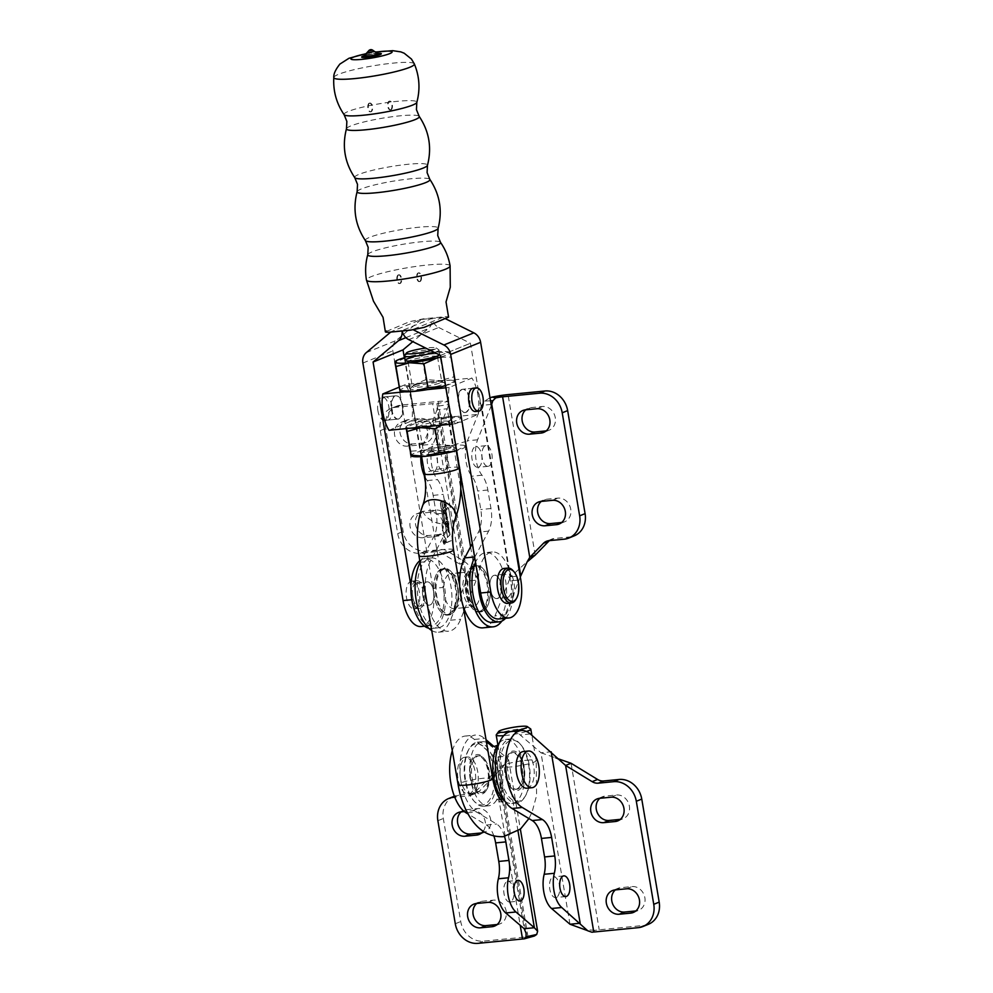 <?xml version="1.0" encoding="UTF-8"?>
<svg xmlns="http://www.w3.org/2000/svg" width="993" height="993" viewBox="0 0 993 993"><rect width="100%" height="100%" fill="white"/><g stroke="black" fill="none" stroke-linecap="round" stroke-linejoin="round"><path stroke-width="0.74" stroke-dasharray="4.96 3.72" d="M447.384 317.946C449.742 316.829 448.364 316.469 443.238 316.879L423.403 318.827L409.724 321.633L385.396 331.861M442.679 317.363L412.74 329.515L391.292 331.612L421.243 319.461L442.679 317.363L445.447 318.728M408.744 339.631L438.683 327.479A11.73 10.141 -112.1 0 1 431.967 318.405L402.028 330.557L431.955 318.405A11.73 10.141 67.9 0 1 428.479 328.472L412.79 341.654M368.614 50.866L372.685 50.171M398.689 418.909A11.705 5.697 -95.6 0 1 397.895 419.108A11.705 5.697 -95.6 0 1 391.18 408.843A11.705 5.697 -95.6 0 1 394.817 396.008A11.705 5.697 -95.6 0 1 395.611 395.81A11.705 5.697 -95.6 0 1 402.326 406.075A11.705 5.697 -95.6 0 1 398.689 418.909M404.337 357.741L424.234 475.337M425.6 483.442L443.188 587.434L433.01 588.439A32.186 15.652 84.4 0 1 421.181 626.546M410.928 585.87L413.249 599.598A32.186 15.652 84.4 0 0 431.359 625.54A32.186 15.652 84.4 0 0 443.188 587.434M430.155 604.96A11.705 5.697 84.4 0 0 433.792 592.126A11.705 5.697 84.4 0 0 427.077 581.873A11.705 5.697 84.4 0 0 426.282 582.072A11.705 5.697 84.4 0 0 422.658 594.906A11.705 5.697 84.4 0 0 429.361 605.159A11.705 5.697 84.4 0 0 430.155 604.96A11.705 5.697 84.4 0 0 433.792 592.126A11.705 5.697 84.4 0 0 427.077 581.873A11.705 5.697 84.4 0 0 426.282 582.072A11.705 5.697 84.4 0 0 422.658 594.906A11.705 5.697 84.4 0 0 429.361 605.159A11.705 5.697 84.4 0 0 430.155 604.96A11.705 5.697 -95.6 0 1 429.361 605.159A11.705 5.697 -95.6 0 1 422.658 594.906A11.705 5.697 -95.6 0 1 426.282 582.072A11.705 5.697 -95.6 0 1 427.077 581.873A11.705 5.697 -95.6 0 1 433.792 592.126A11.705 5.697 -95.6 0 1 430.155 604.96M416.104 583.065A11.705 5.697 84.4 0 0 412.48 595.899A11.705 5.697 84.4 0 0 419.183 606.164A11.705 5.697 84.4 0 0 419.977 605.966A11.705 5.697 84.4 0 0 423.614 593.131A11.705 5.697 84.4 0 0 416.899 582.866A11.705 5.697 84.4 0 0 416.104 583.065M384.639 397.014A11.705 5.697 84.4 0 0 381.002 409.848A11.705 5.697 84.4 0 0 387.717 420.101A11.705 5.697 84.4 0 0 388.511 419.902A11.705 5.697 84.4 0 0 392.148 407.068A11.705 5.697 84.4 0 0 385.433 396.815A11.705 5.697 84.4 0 0 384.639 397.014M421.243 319.461L396.257 340.438A11.73 10.141 -112.1 0 0 392.831 350.877L433.01 588.439M417.048 580.669A13.902 6.765 -95.6 0 1 424.805 594.224A13.902 6.765 -95.6 0 1 419.394 608.349A13.902 6.765 -95.6 0 1 419.034 608.361A13.902 6.765 -95.6 0 1 411.288 594.795A13.902 6.765 -95.6 0 1 416.688 580.682A13.902 6.765 -95.6 0 1 417.048 580.669M411.958 581.166A13.902 6.765 84.4 0 0 411.599 581.178A13.902 6.765 84.4 0 0 406.199 595.291A13.902 6.765 84.4 0 0 413.944 608.858A13.902 6.765 84.4 0 0 414.304 608.846A13.902 6.765 84.4 0 0 419.716 594.72A13.902 6.765 84.4 0 0 411.958 581.166M438.683 327.479L470.421 343.255L510.613 580.843L520.791 579.838M466.114 412.306A11.705 5.697 -95.6 0 1 465.32 412.505A11.705 5.697 -95.6 0 1 458.605 402.252A11.705 5.697 -95.6 0 1 462.241 389.417A11.705 5.697 -95.6 0 1 463.036 389.219A11.705 5.697 -95.6 0 1 469.751 399.471A11.705 5.697 -95.6 0 1 466.114 412.306M498.784 618.949A32.186 15.652 84.4 0 0 510.613 580.843M497.58 598.369A11.705 5.697 84.4 0 0 501.217 585.535A11.705 5.697 84.4 0 0 494.502 575.27A11.705 5.697 84.4 0 0 493.707 575.468A11.705 5.697 84.4 0 0 490.083 588.303A11.705 5.697 84.4 0 0 496.785 598.568A11.705 5.697 84.4 0 0 497.58 598.369A11.705 5.697 84.4 0 0 501.217 585.535A11.705 5.697 84.4 0 0 494.502 575.27A11.705 5.697 84.4 0 0 493.707 575.468A11.705 5.697 84.4 0 0 490.083 588.303A11.705 5.697 84.4 0 0 496.785 598.568A11.705 5.697 84.4 0 0 497.58 598.369A11.705 5.697 84.4 0 0 501.217 585.535A11.705 5.697 84.4 0 0 494.502 575.27A11.705 5.697 84.4 0 0 493.707 575.468A11.705 5.697 84.4 0 0 490.083 588.303A11.705 5.697 84.4 0 0 496.785 598.568A11.705 5.697 84.4 0 0 497.58 598.369M507.758 597.364A11.705 5.697 84.4 0 0 511.395 584.529A11.705 5.697 84.4 0 0 504.68 574.277A11.705 5.697 84.4 0 0 503.885 574.475A11.705 5.697 84.4 0 0 500.249 587.31A11.705 5.697 84.4 0 0 506.964 597.563A11.705 5.697 84.4 0 0 507.758 597.364M476.292 411.313A11.705 5.697 84.4 0 0 479.929 398.478A11.705 5.697 84.4 0 0 473.214 388.213L463.036 389.219M507.535 603.384A17.551 8.54 84.4 0 0 514.362 585.56A17.551 8.54 84.4 0 0 504.568 568.43M512.947 570.565A17.551 8.54 -95.6 0 1 515.789 599.598M440.482 355.407L470.434 343.28L440.495 355.432M369.21 103.185A4.394 2.135 84.4 0 0 367.844 107.989A4.394 2.135 84.4 0 0 370.364 111.837A4.394 2.135 84.4 0 0 370.662 111.762A4.394 2.135 84.4 0 0 372.027 106.959A4.394 2.135 84.4 0 0 369.508 103.111A4.394 2.135 84.4 0 0 369.21 103.185M369.719 103.135A4.394 2.135 84.4 0 0 368.353 107.939A4.394 2.135 84.4 0 0 370.873 111.787A4.394 2.135 84.4 0 0 371.171 111.712A4.394 2.135 84.4 0 0 372.536 106.909A4.394 2.135 84.4 0 0 370.017 103.061A4.394 2.135 84.4 0 0 369.719 103.135M398.255 274.924A4.394 2.135 84.4 0 0 396.902 279.741A4.394 2.135 84.4 0 0 399.409 283.588A4.394 2.135 84.4 0 0 399.707 283.514A4.394 2.135 84.4 0 0 401.073 278.698A4.394 2.135 84.4 0 0 398.553 274.85A4.394 2.135 84.4 0 0 398.255 274.924M398.764 274.875A4.394 2.135 84.4 0 0 397.411 279.691A4.394 2.135 84.4 0 0 399.918 283.539A4.394 2.135 84.4 0 0 400.216 283.464A4.394 2.135 84.4 0 0 401.582 278.648A4.394 2.135 84.4 0 0 399.062 274.8A4.394 2.135 84.4 0 0 398.764 274.875M391.019 109.776A4.394 2.135 84.4 0 0 392.384 104.96A4.394 2.135 84.4 0 0 389.864 101.112A4.394 2.135 84.4 0 0 389.566 101.187A4.394 2.135 84.4 0 0 388.201 106.003A4.394 2.135 84.4 0 0 390.721 109.851A4.394 2.135 84.4 0 0 391.019 109.776M390.51 109.826A4.394 2.135 84.4 0 0 391.875 105.01A4.394 2.135 84.4 0 0 389.355 101.162A4.394 2.135 84.4 0 0 389.057 101.236A4.394 2.135 84.4 0 0 387.692 106.052A4.394 2.135 84.4 0 0 390.212 109.9A4.394 2.135 84.4 0 0 390.51 109.826M420.064 281.516A4.394 2.135 84.4 0 0 421.429 276.699A4.394 2.135 84.4 0 0 418.909 272.852A4.394 2.135 84.4 0 0 418.612 272.926A4.394 2.135 84.4 0 0 417.246 277.742A4.394 2.135 84.4 0 0 419.766 281.59A4.394 2.135 84.4 0 0 420.064 281.516M419.555 281.565A4.394 2.135 84.4 0 0 420.92 276.749A4.394 2.135 84.4 0 0 418.401 272.901A4.394 2.135 84.4 0 0 418.103 272.976A4.394 2.135 84.4 0 0 416.737 277.792A4.394 2.135 84.4 0 0 419.257 281.64A4.394 2.135 84.4 0 0 419.555 281.565M377.948 410.978A11.705 5.697 -95.6 0 1 382.255 397.126A11.705 5.697 -95.6 0 1 388.834 406.559A11.705 5.697 -95.6 0 1 384.539 420.424A11.705 5.697 -95.6 0 1 377.948 410.978M391.813 409.625A11.705 5.697 -95.6 0 1 396.12 395.76A11.705 5.697 -95.6 0 1 402.711 405.206A11.705 5.697 -95.6 0 1 398.404 419.058A11.705 5.697 -95.6 0 1 391.813 409.625M461.733 389.467A11.705 5.697 84.4 0 0 458.096 402.302A11.705 5.697 84.4 0 0 464.811 412.554A11.705 5.697 84.4 0 0 465.605 412.356A11.705 5.697 84.4 0 0 469.242 399.521A11.705 5.697 84.4 0 0 462.527 389.268A11.705 5.697 84.4 0 0 461.733 389.467M434.822 384.539A14.92 1.912 -9.7 0 0 441.761 381.684A14.92 1.912 -9.7 0 0 441.451 381.374A14.92 1.912 -9.7 0 0 419.282 383.857A14.92 1.912 -9.7 0 0 412.529 386.327A14.92 1.912 -9.7 0 0 412.343 386.711A14.92 1.912 -9.7 0 0 420.051 387.084A14.92 1.912 -9.7 0 0 434.822 384.539M415.012 358.932A14.92 1.912 170.3 0 1 429.783 356.388A14.92 1.912 170.3 0 1 437.491 356.76A14.92 1.912 170.3 0 1 437.305 357.145A14.92 1.912 170.3 0 1 430.552 359.615A14.92 1.912 170.3 0 1 408.384 362.097A14.92 1.912 170.3 0 1 408.073 361.787A14.92 1.912 170.3 0 1 415.012 358.932M436.498 386.401A17.551 2.247 -9.7 0 0 442.617 384.502A17.551 2.247 -9.7 0 0 444.665 383.037A17.551 2.247 -9.7 0 0 444.293 382.677A17.551 2.247 -9.7 0 0 418.214 385.607A17.551 2.247 -9.7 0 0 412.095 387.493A17.551 2.247 -9.7 0 0 410.283 388.499A17.551 2.247 -9.7 0 0 410.059 388.958A17.551 2.247 -9.7 0 0 419.12 389.393A17.551 2.247 -9.7 0 0 436.498 386.401M413.336 357.07A17.551 2.247 170.3 0 1 430.714 354.079A17.551 2.247 170.3 0 1 439.775 354.513A17.551 2.247 170.3 0 1 439.551 354.973A17.551 2.247 170.3 0 1 431.62 357.865A17.551 2.247 170.3 0 1 405.541 360.794A17.551 2.247 170.3 0 1 405.169 360.434A17.551 2.247 170.3 0 1 405.169 360.397M439.502 354.923A17.551 2.247 -9.7 0 0 439.762 354.439A17.551 2.247 -9.7 0 0 430.701 354.004A17.551 2.247 -9.7 0 0 413.324 356.996M445.931 449.457A14.92 1.912 -9.7 0 0 452.87 446.602A14.92 1.912 -9.7 0 0 452.56 446.304A14.92 1.912 -9.7 0 0 430.391 448.786A14.92 1.912 -9.7 0 0 423.639 451.256A14.92 1.912 -9.7 0 0 423.452 451.641A14.92 1.912 -9.7 0 0 431.161 452.001A14.92 1.912 -9.7 0 0 445.931 449.457M426.121 423.862A14.92 1.912 170.3 0 1 440.892 421.317A14.92 1.912 170.3 0 1 448.6 421.677A14.92 1.912 170.3 0 1 448.414 422.075A14.92 1.912 170.3 0 1 441.662 424.532A14.92 1.912 170.3 0 1 419.493 427.015A14.92 1.912 170.3 0 1 419.183 426.717A14.92 1.912 170.3 0 1 426.121 423.862M429.324 450.524A17.551 2.247 170.3 0 1 455.402 447.607A17.551 2.247 170.3 0 1 447.607 451.319A17.551 2.247 170.3 0 1 428.852 454.434A17.551 2.247 170.3 0 1 421.392 453.429A17.551 2.247 170.3 0 1 429.324 450.524M424.445 422A17.551 2.247 170.3 0 1 441.823 419.009A17.551 2.247 170.3 0 1 450.884 419.431A17.551 2.247 170.3 0 1 450.661 419.89A17.551 2.247 170.3 0 1 442.729 422.795A17.551 2.247 170.3 0 1 416.65 425.712A17.551 2.247 170.3 0 1 416.278 425.352A17.551 2.247 170.3 0 1 424.445 422M427.462 389.591L404.523 391.838M440.805 357.281L450.785 357.095L454.856 380.84L453.813 376.856L440.271 380.642A27.792 3.562 170.3 0 1 450.189 380.17L427.251 382.404A27.792 3.562 170.3 0 1 440.271 380.642L425.898 379.587L412.877 385.371L399.037 386.302M445.596 385.619A27.792 3.562 170.3 0 0 454.198 382.218A27.792 3.562 170.3 0 0 454.744 381.275L445.572 385.483M450.785 357.095L453.813 376.856M440.755 357.008A27.792 3.562 -9.7 0 0 449.854 352.676L435.381 352.043L421.839 355.842L425.898 379.587M421.839 355.842L407.986 356.772L394.966 362.557M449.854 352.676A27.792 3.562 -9.7 0 0 449.035 352.043A27.792 3.562 -9.7 0 0 435.381 352.043A27.792 3.562 -9.7 0 0 407.986 356.772A27.792 3.562 -9.7 0 0 404.697 357.641M454.744 381.275A27.792 3.562 -9.7 0 0 450.189 380.17L471.923 378.035L449.196 387.469A30.721 14.945 84.4 0 0 455.415 423.788L452.113 424.11M400.787 391.354A27.792 3.562 -9.7 0 1 399.968 390.721A27.792 3.562 170.3 0 1 412.877 385.371A27.792 3.562 170.3 0 1 427.251 382.404L405.516 384.539L399.198 387.158M456.569 450.45L465.965 445.77L460.963 417.594A27.792 3.562 -9.7 0 0 460.144 416.973A27.792 3.562 -9.7 0 0 456.408 416.489L433.469 418.736A27.792 3.562 -9.7 0 0 419.096 421.702L406.075 427.486L406.274 428.604M455.415 423.788L478.142 414.366L456.408 416.489A27.792 3.562 -9.7 0 0 446.49 416.973A27.792 3.562 -9.7 0 0 433.469 418.736L411.735 420.858A30.721 14.945 84.4 0 0 405.516 384.539M461.894 422.025L448.054 422.956A27.792 3.562 -9.7 0 0 460.963 417.594L446.49 416.973L432.948 420.759L419.096 421.702A27.792 3.562 -9.7 0 0 406.733 426.109A27.792 3.562 -9.7 0 0 406.187 427.052L406.534 428.566M433.68 425.91A27.792 3.562 170.3 0 0 448.054 422.956L441.786 425.116M411.896 456.284A27.792 3.562 170.3 0 1 411.077 455.65A27.792 3.562 170.3 0 1 423.986 450.301A27.792 3.562 170.3 0 1 451.381 445.572A27.792 3.562 170.3 0 1 465.854 446.205L464.923 441.773L451.381 445.572L437.007 444.516L423.986 450.301L410.146 451.232M460.963 417.594L464.923 441.773M432.948 420.759L437.007 444.516M465.854 446.205A27.792 3.562 170.3 0 1 465.307 447.135A27.792 3.562 170.3 0 1 456.594 450.586M406.187 427.052A27.792 3.562 -9.7 0 0 410.742 428.157M389.008 430.292L411.735 420.858M449.196 387.469L445.969 387.779M478.142 414.366A30.721 14.945 84.4 0 0 471.923 378.035M499.231 743.074A32.186 15.652 -95.6 0 1 503.314 739.996A32.186 15.652 -95.6 0 1 505.499 739.45A32.186 15.652 -95.6 0 1 523.956 767.676A32.186 15.652 -95.6 0 1 513.964 802.965A32.186 15.652 -95.6 0 1 511.767 803.511A32.186 15.652 -95.6 0 1 504.916 801.177M526.935 788.206A18.433 8.962 84.4 0 0 528.189 787.896A18.433 8.962 84.4 0 0 533.899 767.688A18.433 8.962 84.4 0 0 523.336 751.527M463.57 757.56A18.433 8.962 84.4 0 0 457.847 777.78A18.433 8.962 84.4 0 0 468.411 793.941A18.433 8.962 84.4 0 0 469.664 793.63A18.433 8.962 84.4 0 0 475.386 773.41A18.433 8.962 84.4 0 0 464.823 757.249A18.433 8.962 84.4 0 0 463.57 757.56M472.209 793.382A18.433 8.962 -95.6 0 1 470.955 793.692A18.433 8.962 -95.6 0 1 460.392 777.531A18.433 8.962 -95.6 0 1 466.114 757.311A18.433 8.962 -95.6 0 1 467.368 757.001A18.433 8.962 -95.6 0 1 477.931 773.162A18.433 8.962 -95.6 0 1 472.209 793.382M556.353 897.362A10.389 5.052 -95.6 0 1 555.646 897.548A10.389 5.052 -95.6 0 1 549.688 888.437A10.389 5.052 -95.6 0 1 552.915 877.042A10.389 5.052 -95.6 0 1 553.622 876.869A10.389 5.052 -95.6 0 1 559.58 885.979A10.389 5.052 -95.6 0 1 556.353 897.362M507.113 881.523A10.389 5.052 -95.6 0 1 507.82 881.35A10.389 5.052 -95.6 0 1 513.778 890.46A10.389 5.052 -95.6 0 1 510.551 901.855A10.389 5.052 -95.6 0 1 509.843 902.029A10.389 5.052 -95.6 0 1 503.898 892.918A10.389 5.052 -95.6 0 1 507.113 881.523M452.299 750.683A39.497 19.215 -95.6 0 1 462.626 736.707A39.497 19.215 -95.6 0 1 465.307 736.036A39.497 19.215 -95.6 0 1 474.369 739.437L495.197 757.274L497.096 761.805L494.365 772.442L474.071 793.221A11.705 10.116 67.9 0 1 471.042 795.269A11.705 10.116 67.9 0 1 468.584 795.877L454.769 797.23M504.568 836.528A23.41 11.382 84.4 0 0 496.624 824.029L476.479 811.976A39.497 19.215 -95.6 0 1 459.92 772.244A39.497 19.215 -95.6 0 1 472.805 735.714A39.497 19.215 -95.6 0 1 475.486 735.043A39.497 19.215 -95.6 0 1 484.547 738.444L486.036 739.723M509.868 740.803A30.721 14.945 84.4 0 0 500.671 776.663A30.721 14.945 84.4 0 0 520.034 800.917A30.721 14.945 84.4 0 0 525.719 795.455A30.721 14.945 84.4 0 0 520.742 744.651A30.721 14.945 84.4 0 0 509.868 740.803M519.004 802.468A32.186 15.652 -95.6 0 1 516.819 803.014A32.186 15.652 -95.6 0 1 498.374 774.801A32.186 15.652 -95.6 0 1 508.354 739.5A32.186 15.652 -95.6 0 1 510.551 738.953A32.186 15.652 -95.6 0 1 519.749 743.534A32.186 15.652 -95.6 0 1 524.962 796.746A32.186 15.652 -95.6 0 1 519.004 802.468M484.423 804.404A30.721 14.945 -95.6 0 1 473.549 800.557A30.721 14.945 -95.6 0 1 468.572 749.765A30.721 14.945 -95.6 0 1 474.257 744.291A30.721 14.945 -95.6 0 1 493.62 768.545A30.721 14.945 -95.6 0 1 484.423 804.404M475.287 742.739A32.186 15.652 84.4 0 0 469.329 748.461A32.186 15.652 84.4 0 0 474.542 801.686A32.186 15.652 84.4 0 0 483.74 806.254A32.186 15.652 84.4 0 0 485.937 805.708A32.186 15.652 84.4 0 0 495.917 770.419A32.186 15.652 84.4 0 0 477.472 742.193A32.186 15.652 84.4 0 0 475.287 742.739M486.483 742.33A32.186 15.652 84.4 0 0 482.524 741.697A32.186 15.652 84.4 0 0 480.327 742.243A32.186 15.652 84.4 0 0 470.334 777.544A32.186 15.652 84.4 0 0 488.792 805.757A32.186 15.652 84.4 0 0 490.976 805.224A32.186 15.652 84.4 0 0 497.679 798.099A32.186 15.652 84.4 0 0 492.727 747.493A32.186 15.652 84.4 0 0 491.461 745.979M599.896 798.298A12.437 10.749 67.9 0 1 602.441 796.758A12.437 10.749 67.9 0 1 605.06 796.113L616.504 794.996A12.437 10.749 67.9 0 1 629.028 804.591A12.437 10.749 67.9 0 1 623.244 818.679A12.437 10.749 67.9 0 1 620.625 819.324L620.34 819.349M615.387 889.889A12.437 10.749 67.9 0 1 617.931 888.35A12.437 10.749 67.9 0 1 620.551 887.705L631.995 886.588A12.437 10.749 67.9 0 1 644.519 896.183A12.437 10.749 67.9 0 1 638.735 910.271A12.437 10.749 67.9 0 1 636.116 910.916L635.83 910.941M648.367 924.309A21.945 18.979 67.9 0 1 643.737 925.451L599.213 929.808A20.481 2.557 -9.6 0 0 594.956 930.304L591.94 932.228M511.11 731.556A39.497 19.215 -95.6 0 1 520.171 734.957L540.986 752.793L551.165 751.8M569.982 924.235L540.986 752.793L557.905 758.664M594.956 930.304L585.585 929.684L586.826 930.317M585.585 929.684L583.797 929.15M481.667 832.928L481.953 832.904A12.437 10.749 -112.1 0 0 484.572 832.258A12.437 10.749 -112.1 0 0 490.368 818.158A12.437 10.749 -112.1 0 0 477.832 808.563L466.387 809.692A12.437 10.749 -112.1 0 0 463.768 810.338A12.437 10.749 -112.1 0 0 461.224 811.877M497.158 924.52L497.443 924.495A12.437 10.749 -112.1 0 0 500.062 923.85A12.437 10.749 -112.1 0 0 505.859 909.762A12.437 10.749 -112.1 0 0 493.335 900.167L481.878 901.284A12.437 10.749 -112.1 0 0 479.259 901.929A12.437 10.749 -112.1 0 0 476.727 903.469M493.881 746.438L508.639 759.844L499.802 770.233L479.52 791.011A11.705 10.116 67.9 0 1 476.491 793.059A11.705 10.116 67.9 0 1 474.021 793.668L458.754 795.157A21.945 18.979 -112.1 0 0 454.36 796.2M454.136 796.299A21.945 18.979 -112.1 0 0 443.312 818.493L460.74 921.541A21.945 18.979 -112.1 0 0 483.454 941.141L527.978 936.784A20.481 2.557 170.4 0 1 531.739 936.486L524.143 938.869M483.206 831.278A12.437 10.749 -112.1 0 0 483.814 817.599A12.437 10.749 -112.1 0 0 472.395 810.772L464.327 811.566M527.978 936.784L499.802 770.233L494.365 772.442L520.22 925.327M493.893 836.019A23.41 11.382 84.4 0 0 486.446 825.034L468.038 814.012M518.011 831.042L505.363 756.281L495.197 757.274L524.192 928.716M531.739 936.486L534.445 935.989M511.668 751.403A19.897 9.682 -95.6 0 1 524.217 767.105A19.897 9.682 -95.6 0 1 518.247 790.329A19.897 9.682 -95.6 0 1 511.209 787.834A19.897 9.682 -95.6 0 1 507.982 754.941A19.897 9.682 -95.6 0 1 511.668 751.403M516.732 789.025A18.433 8.962 84.4 0 0 522.455 768.805A18.433 8.962 84.4 0 0 511.891 752.644A18.433 8.962 84.4 0 0 510.638 752.955A18.433 8.962 84.4 0 0 507.224 756.232A18.433 8.962 84.4 0 0 510.216 786.717A18.433 8.962 84.4 0 0 515.479 789.336A18.433 8.962 84.4 0 0 516.732 789.025M518.011 788.901A18.433 8.962 -95.6 0 1 516.757 789.212A18.433 8.962 -95.6 0 1 506.182 773.05A18.433 8.962 -95.6 0 1 511.904 752.831A18.433 8.962 -95.6 0 1 513.158 752.52A18.433 8.962 -95.6 0 1 523.733 768.681A18.433 8.962 -95.6 0 1 518.011 788.901M482.623 793.817A19.897 9.682 84.4 0 0 486.309 790.279A19.897 9.682 84.4 0 0 483.082 757.374A19.897 9.682 84.4 0 0 476.044 754.891A19.897 9.682 84.4 0 0 470.086 778.102A19.897 9.682 84.4 0 0 482.623 793.817M477.559 756.194A18.433 8.962 -95.6 0 1 478.812 755.884A18.433 8.962 -95.6 0 1 484.087 758.503A18.433 8.962 -95.6 0 1 487.066 788.976A18.433 8.962 -95.6 0 1 483.653 792.253A18.433 8.962 -95.6 0 1 482.399 792.575A18.433 8.962 -95.6 0 1 471.836 776.414A18.433 8.962 -95.6 0 1 477.559 756.194M476.28 756.318A18.433 8.962 84.4 0 0 470.57 776.538A18.433 8.962 84.4 0 0 481.133 792.699A18.433 8.962 84.4 0 0 482.387 792.389A18.433 8.962 84.4 0 0 488.109 772.169A18.433 8.962 84.4 0 0 477.534 756.008A18.433 8.962 84.4 0 0 476.28 756.318M440.793 450.201A10.389 5.052 84.4 0 0 437.565 461.584A10.389 5.052 84.4 0 0 443.523 470.694A10.389 5.052 84.4 0 0 444.231 470.521A10.389 5.052 84.4 0 0 447.458 459.126A10.389 5.052 84.4 0 0 441.5 450.028A10.389 5.052 84.4 0 0 440.793 450.201M430.614 451.194A10.389 5.052 84.4 0 0 427.387 462.589A10.389 5.052 84.4 0 0 433.345 471.687A10.389 5.052 84.4 0 0 434.053 471.514A10.389 5.052 84.4 0 0 437.28 460.131A10.389 5.052 84.4 0 0 431.322 451.021A10.389 5.052 84.4 0 0 430.614 451.194M478.576 467.157A10.389 5.052 84.4 0 0 481.804 455.762A10.389 5.052 84.4 0 0 475.846 446.664A10.389 5.052 84.4 0 0 475.138 446.838A10.389 5.052 84.4 0 0 471.911 458.232A10.389 5.052 84.4 0 0 477.869 467.331A10.389 5.052 84.4 0 0 478.576 467.157M488.755 466.164A10.389 5.052 84.4 0 0 491.982 454.769A10.389 5.052 84.4 0 0 486.024 445.658A10.389 5.052 84.4 0 0 485.316 445.845A10.389 5.052 84.4 0 0 482.089 457.227A10.389 5.052 84.4 0 0 488.047 466.338A10.389 5.052 84.4 0 0 488.755 466.164M440.396 627.241A35.115 17.08 -95.6 0 1 438 627.837A35.115 17.08 -95.6 0 1 417.879 597.054A35.115 17.08 -95.6 0 1 428.777 558.55A35.115 17.08 -95.6 0 1 431.161 557.954A35.115 17.08 -95.6 0 1 451.294 588.737A35.115 17.08 -95.6 0 1 440.396 627.241M428.74 628.246A35.115 17.08 84.4 0 0 431.645 628.457A35.115 17.08 84.4 0 0 434.028 627.861A35.115 17.08 84.4 0 0 444.926 589.358A35.115 17.08 84.4 0 0 424.805 558.575A35.115 17.08 84.4 0 0 422.41 559.171A35.115 17.08 84.4 0 0 419.791 560.735M445.125 541.607A2.234 1.092 84.4 0 0 443.871 539.807A2.234 1.092 84.4 0 0 443.052 542.463A2.234 1.092 84.4 0 0 444.305 544.263A2.234 1.092 84.4 0 0 445.125 541.607A2.147 1.043 84.4 0 0 443.883 539.907A2.147 1.043 84.4 0 0 443.089 542.439A2.147 1.043 84.4 0 0 444.293 544.164A2.147 1.043 84.4 0 0 445.087 541.632M443.3 542.439A2.234 1.092 -95.6 0 1 444.119 539.782A2.234 1.092 -95.6 0 1 445.385 541.582A2.234 1.092 -95.6 0 1 444.554 544.238A2.234 1.092 -95.6 0 1 443.3 542.439M445.336 541.607A2.147 1.043 -95.6 0 1 444.554 544.139A2.147 1.043 -95.6 0 1 443.35 542.414A2.147 1.043 -95.6 0 1 444.132 539.882A2.147 1.043 -95.6 0 1 445.336 541.607M425.054 477.05A23.41 11.382 84.4 0 0 427.288 480.575A23.41 11.382 -95.6 0 1 433.147 495.37L436.275 513.902A23.41 11.382 -95.6 0 1 433.916 536.456L420.188 562.274A39.497 19.215 84.4 0 0 420.089 562.46M431.732 630.518A39.497 19.215 84.4 0 0 438.434 632.206A39.497 19.215 84.4 0 0 441.115 631.536A39.497 19.215 84.4 0 0 450.487 620.228L466.052 581.178L466.189 575.22L459.784 564.185L441.897 553.275A11.705 10.116 -112.1 0 0 435.704 551.76L420.436 553.262A21.945 18.979 67.9 0 1 397.721 533.663L380.294 430.614A21.945 18.979 67.9 0 1 391.118 408.421A21.945 18.979 67.9 0 1 395.735 407.279L432.638 403.667A8.776 1.092 170.4 0 1 436.908 403.642L466.189 575.22M464.451 609.739L476.23 580.185L477.732 573.271L465.233 561.976L447.346 551.065A11.705 10.116 -112.1 0 0 441.14 549.551L425.873 551.053A21.945 18.979 67.9 0 1 403.158 531.454L385.731 428.405A21.945 18.979 67.9 0 1 396.567 406.211A21.945 18.979 67.9 0 1 401.184 405.07L438.074 401.457A20.481 2.557 170.4 0 1 448.054 401.408L436.908 403.642L437.057 409.749L447.235 408.756L433.097 444.132A23.41 11.382 84.4 0 0 437.466 479.582A23.41 11.382 -95.6 0 1 443.312 494.377L446.453 512.897A23.41 11.382 -95.6 0 1 444.094 535.463L430.366 561.281A39.497 19.215 84.4 0 0 426.146 597.86M426.705 601.137A39.497 19.215 84.4 0 0 448.613 631.213A39.497 19.215 84.4 0 0 451.294 630.543A39.497 19.215 84.4 0 0 460.665 619.235L463.992 610.881M505.574 618.279A35.115 17.08 84.4 0 0 511.581 578.149A35.115 17.08 84.4 0 0 492.23 551.971A35.115 17.08 84.4 0 0 489.834 552.567A35.115 17.08 84.4 0 0 478.353 579.267M492.702 622.474A35.115 17.08 84.4 0 0 495.097 621.891A35.115 17.08 84.4 0 0 505.996 583.375A35.115 17.08 84.4 0 0 485.862 552.592A35.115 17.08 84.4 0 0 483.479 553.188A35.115 17.08 84.4 0 0 475.498 562.386M501.862 621.084A39.497 19.215 84.4 0 0 505.189 614.878L520.307 576.958M482.958 627.849A39.497 19.215 84.4 0 0 485.639 627.179A39.497 19.215 84.4 0 0 495.01 615.871L510.576 576.821L520.754 575.828M475.337 566.209A22.827 11.097 84.4 0 0 468.497 592.846A22.827 11.097 84.4 0 0 482.883 610.856A22.827 11.097 84.4 0 0 487.104 606.797A22.827 11.097 84.4 0 0 483.405 569.063A22.827 11.097 84.4 0 0 475.337 566.209M482.474 611.477A23.41 11.382 -95.6 0 1 480.885 611.874A23.41 11.382 -95.6 0 1 467.467 591.356A23.41 11.382 -95.6 0 1 474.728 565.687A23.41 11.382 -95.6 0 1 476.317 565.29A23.41 11.382 -95.6 0 1 483.008 568.617A23.41 11.382 -95.6 0 1 486.793 607.319A23.41 11.382 -95.6 0 1 482.474 611.477M480.302 611.08A22.789 11.084 -95.6 0 1 472.246 608.225A22.789 11.084 -95.6 0 1 468.547 570.541A22.789 11.084 -95.6 0 1 472.767 566.494A22.789 11.084 -95.6 0 1 487.141 584.48A22.789 11.084 -95.6 0 1 480.302 611.08M473.202 565.836A23.41 11.382 84.4 0 0 468.87 569.994A23.41 11.382 84.4 0 0 472.656 608.709A23.41 11.382 84.4 0 0 479.358 612.023A23.41 11.382 84.4 0 0 480.947 611.626A23.41 11.382 84.4 0 0 488.208 585.957A23.41 11.382 84.4 0 0 474.791 565.439A23.41 11.382 84.4 0 0 473.202 565.836M448.538 614.22A22.827 11.097 -95.6 0 1 440.458 611.365A22.827 11.097 -95.6 0 1 436.759 573.631A22.827 11.097 -95.6 0 1 440.979 569.572A22.827 11.097 -95.6 0 1 455.377 587.583A22.827 11.097 -95.6 0 1 448.538 614.22M441.401 568.952A23.41 11.382 84.4 0 0 437.069 573.11A23.41 11.382 84.4 0 0 440.855 611.812A23.41 11.382 84.4 0 0 447.545 615.139A23.41 11.382 84.4 0 0 449.146 614.741A23.41 11.382 84.4 0 0 456.408 589.072A23.41 11.382 84.4 0 0 442.99 568.555A23.41 11.382 84.4 0 0 441.401 568.952M443.561 569.349A22.789 11.084 84.4 0 0 436.734 595.949A22.789 11.084 84.4 0 0 451.107 613.935A22.789 11.084 84.4 0 0 455.315 609.888A22.789 11.084 84.4 0 0 451.629 572.204A22.789 11.084 84.4 0 0 443.561 569.349M450.673 614.593A23.41 11.382 -95.6 0 1 449.072 614.99A23.41 11.382 -95.6 0 1 435.654 594.472A23.41 11.382 -95.6 0 1 442.928 568.803A23.41 11.382 -95.6 0 1 444.516 568.406A23.41 11.382 -95.6 0 1 451.207 571.732A23.41 11.382 -95.6 0 1 454.993 610.434A23.41 11.382 -95.6 0 1 450.673 614.593M561.715 522.479L562.001 522.442A12.437 10.749 -112.1 0 0 564.62 521.809A12.437 10.749 -112.1 0 0 570.416 507.708A12.437 10.749 -112.1 0 0 557.88 498.114L546.435 499.243A12.437 10.749 -112.1 0 0 543.816 499.876A12.437 10.749 -112.1 0 0 541.272 501.415M546.224 430.875L546.51 430.85A12.437 10.749 -112.1 0 0 549.129 430.205A12.437 10.749 -112.1 0 0 554.926 416.117A12.437 10.749 -112.1 0 0 542.389 406.522L530.945 407.639A12.437 10.749 -112.1 0 0 528.326 408.284A12.437 10.749 -112.1 0 0 525.781 409.824M549.377 540.639A11.705 10.116 67.9 0 1 551.897 539.075A11.705 10.116 67.9 0 1 554.367 538.467L569.634 536.977A21.945 18.979 -112.1 0 0 574.252 535.848M491.312 405.529L477.621 439.775A23.41 11.382 84.4 0 0 481.99 475.213A23.41 11.382 -95.6 0 1 487.848 490.008L490.976 508.54A23.41 11.382 -95.6 0 1 488.618 531.106L474.89 556.924A39.497 19.215 84.4 0 0 474.654 557.383M491.125 404.461L481.58 405.392L467.442 440.78A23.41 11.382 84.4 0 0 471.824 476.218A23.41 11.382 -95.6 0 1 477.67 491.014L480.798 509.533A23.41 11.382 -95.6 0 1 478.44 532.099L472.32 543.605M489.996 397.746L484.721 401.048L481.58 405.392L510.576 576.821L530.684 558.414M484.721 401.048L490.517 400.849M446.267 542.612L452.721 540.068L452.038 536.059L452.734 532.533L452.088 536.071L452.783 540.142L446.49 542.699L445.795 538.628L444.082 536.083L442.208 524.949A2.11 1.03 -95.6 0 1 442.977 522.442A2.11 1.03 -95.6 0 1 444.02 523.559L440.656 503.65A1.8 0.881 -95.6 0 1 441.314 501.515A1.8 0.881 -95.6 0 1 442.245 502.582A1.8 0.881 -95.6 0 1 442.952 500.857A1.8 0.881 -95.6 0 1 443.871 501.924A1.8 0.881 -95.6 0 1 444.591 500.187A1.8 0.881 -95.6 0 1 445.596 501.651L445.348 501.676A1.8 0.881 84.4 0 0 444.33 500.211A1.8 0.881 84.4 0 0 443.623 501.949A1.8 0.881 84.4 0 0 442.692 500.882A1.8 0.881 84.4 0 0 441.984 502.607A1.8 0.881 84.4 0 0 441.066 501.539A1.8 0.881 84.4 0 0 440.396 503.674L443.772 523.584A2.11 1.03 84.4 0 0 442.729 522.479A2.11 1.03 84.4 0 0 441.947 524.974L443.834 536.108L445.547 538.653L446.229 542.724L452.523 540.167L451.84 536.096L452.46 540.093L446.267 542.612L445.584 538.603L443.871 536.059L441.997 524.962A2.023 0.981 84.4 0 1 442.729 522.566A2.023 0.981 84.4 0 1 443.871 524.192L440.445 503.662A1.713 0.832 84.4 0 1 441.078 501.639A1.713 0.832 84.4 0 1 442.034 503.017L447.334 537.498L449.866 534.793L445.063 506.393L444.504 507.001L443.71 502.334L444.467 507.038L443.027 508.59L442.034 503.017M452.523 532.596L452.038 536.059M445.596 501.651L446.9 509.335A2.011 0.981 -95.6 0 1 447.694 507.572A2.011 0.981 -95.6 0 1 448.824 509.198L452.523 532.558L452.088 536.071M448.575 509.223A2.011 0.981 84.4 0 0 447.446 507.597A2.011 0.981 84.4 0 0 446.651 509.359L445.348 501.676M470.595 546.858L476.23 580.185L466.052 581.178L437.057 409.749L422.919 445.137A23.41 11.382 84.4 0 0 420.796 456.656M439.874 534.408L428.417 535.525A12.437 10.749 67.9 0 1 415.893 525.93A12.437 10.749 67.9 0 1 421.69 511.842A12.437 10.749 67.9 0 1 424.309 511.196L435.753 510.079A12.437 10.749 67.9 0 1 448.29 519.662A12.437 10.749 67.9 0 1 442.493 533.762A12.437 10.749 67.9 0 1 439.874 534.408L434.425 536.617L422.981 537.734A12.437 10.749 67.9 0 1 410.444 528.139A12.437 10.749 67.9 0 1 416.241 514.051A12.437 10.749 67.9 0 1 418.86 513.406L430.317 512.289A12.437 10.749 67.9 0 1 442.841 521.871A12.437 10.749 67.9 0 1 437.044 535.972A12.437 10.749 67.9 0 1 434.425 536.617M424.383 442.804L412.927 443.933A12.437 10.749 67.9 0 1 400.402 434.338A12.437 10.749 67.9 0 1 406.199 420.238A12.437 10.749 67.9 0 1 408.818 419.605L420.262 418.475A12.437 10.749 67.9 0 1 432.787 428.07A12.437 10.749 67.9 0 1 427.002 442.158A12.437 10.749 67.9 0 1 424.383 442.804L418.934 445.013L407.49 446.142A12.437 10.749 67.9 0 1 394.953 436.548A12.437 10.749 67.9 0 1 400.75 422.459A12.437 10.749 67.9 0 1 403.369 421.814L414.826 420.684A12.437 10.749 67.9 0 1 427.35 430.279A12.437 10.749 67.9 0 1 421.553 444.38A12.437 10.749 67.9 0 1 418.934 445.013M438.074 401.457L465.233 561.976L459.784 564.185L432.638 403.667M448.054 401.408L448.749 404.573L437.404 406.187M448.749 404.573L447.235 408.756L460.764 488.755M442.295 502.992A1.713 0.832 -95.6 0 0 441.326 501.614A1.713 0.832 -95.6 0 0 440.693 503.637L443.871 524.192M443.871 536.059L442.245 524.937A2.023 0.981 -95.6 0 1 442.99 522.541A2.023 0.981 -95.6 0 1 444.119 524.167M444.119 536.034L445.584 538.603M446.515 542.588L445.832 538.578M452.734 532.533L448.824 509.198M448.526 509.235A1.912 0.931 84.4 0 0 447.446 507.684A1.912 0.931 84.4 0 0 446.751 509.955L445.298 501.688A1.713 0.832 84.4 0 0 444.343 500.311A1.713 0.832 84.4 0 0 443.71 502.334A1.713 0.832 84.4 0 0 442.704 500.969A1.713 0.832 84.4 0 0 442.084 502.992L443.275 508.565L442.332 502.967A1.713 0.832 -95.6 0 1 442.965 500.944A1.713 0.832 -95.6 0 1 443.921 502.321L443.97 502.309A1.713 0.832 -95.6 0 1 444.591 500.286A1.713 0.832 -95.6 0 1 445.559 501.664L445.298 501.688M445.559 501.664L446.999 509.93A1.912 0.931 -95.6 0 1 447.706 507.659A1.912 0.931 -95.6 0 1 448.786 509.21M443.275 508.565L444.504 507.001M445.063 506.393L443.97 502.309M445.323 506.368L449.866 534.793M450.127 534.768L447.334 537.498M447.595 537.474L442.53 509.111M443.921 502.321L444.467 507.038M449.817 534.731L445.038 506.529L442.593 509.161L447.359 537.362L450.065 534.706L447.359 537.362M447.62 537.337L442.841 509.136L445.038 506.529M445.298 506.504L450.065 534.706M443.275 541.719L444.665 541.123L444.132 542.079L444.914 542.463L443.648 542.985L443.275 541.744M445.174 542.439L444.38 542.054L444.926 541.098L443.3 541.681M443.846 542.799L443.61 541.744L444.355 542.29L443.672 542.873M443.61 541.744L443.486 542.588M444.219 541.495L443.35 541.768M444.355 542.29L443.958 541.52M443.523 541.719L443.424 542.637M444.467 542.24L445.199 542.476M447.471 528.053L448.302 527.457L447.781 529.319L448.414 528.76L448.439 529.79L447.495 528.872L447.731 528.028L447.905 529.753L448.699 529.765L448.675 528.735L448.042 529.294L448.551 527.432L447.471 528.053M445.956 523.51L445.708 524.366L445.373 522.417L447.111 520.543L447.446 522.479L446.527 522.852L446.788 524.329L447.508 522.901L447.843 524.85L446.105 526.762L445.77 524.763L446.676 524.453L446.428 522.963L445.956 523.51L446.676 522.939L446.937 524.428L446.031 524.738L446.366 526.737L448.091 524.825L447.769 522.877L447.036 524.304L446.788 522.827L447.694 522.455L447.371 520.518L445.634 522.392L446.205 523.485M446.142 515.355L445.894 517.539L445.894 515.379L445.708 516.943L446.142 517.514L446.627 516.484L445.894 515.379M443.883 513.84L443.648 510.737L444.504 509.322L444.156 513.915L444.938 510.253L445.683 511.258L444.827 511.606L445.125 513.331L445.857 512.115L444.368 509.359L445.596 512.14L444.864 513.356L444.566 511.631L445.41 510.911L444.69 510.278L444.132 513.815M443.797 512.624L444.703 513.282L443.797 512.624M445.41 510.911L444.69 510.278L445.41 510.911M445.77 513.158L445.522 515.342L445.522 513.182L445.336 514.759L445.77 515.317L446.254 514.287L445.522 513.182M446.664 517.998L446.341 519.624L445.658 518.073L446.527 517.154L446.924 517.974L446.776 517.13L445.931 518.011L446.602 519.6L446.924 517.974M446.341 519.624L445.77 518.756L446.341 519.624M447.359 527.072L447.694 525.359L448.166 526.551L447.322 527.73L448.29 527.357L447.955 525.322L447.62 527.047M448.861 530.696L448.538 532.322L447.843 530.771L448.712 529.852L449.109 530.672L448.973 529.828L448.104 530.746L448.786 532.298L449.109 530.672M448.538 532.322L447.955 531.454L448.538 532.322M445.708 513.629L445.609 514.858L446.006 513.592M446.54 516.298L445.981 517.055L446.291 516.323M445.907 519.004L446.552 517.974L445.907 519.004M446.093 518.743L446.813 517.949L446.478 519.128L445.832 518.768M448.091 531.702L448.749 530.672L448.091 531.702M448.277 531.454L448.997 530.647L448.662 531.826L448.029 531.478M526.464 731.456A17.551 2.247 170.3 0 1 505.35 735.503A17.551 2.247 170.3 0 1 503.724 735.652M496.301 734.783A17.551 2.247 170.3 0 1 498.238 733.616A17.551 2.247 170.3 0 1 521.66 728.75A17.551 2.247 170.3 0 1 530.622 728.912M430.85 350.628A15.218 1.949 -9.7 0 0 436.15 347.91A15.218 1.949 -9.7 0 0 428.38 347.773A15.218 1.949 -9.7 0 0 425.724 348.084M404.499 355.643A17.551 2.247 170.3 0 1 429.87 349.61A17.551 2.247 170.3 0 1 438.819 349.772A17.551 2.247 170.3 0 1 439.018 350.032A17.551 2.247 170.3 0 1 434.425 352.403M367.782 254.63A36.927 4.605 170.4 0 1 372.065 251.887A36.927 4.605 170.4 0 1 411.623 242.937A36.927 4.605 170.4 0 1 440.482 242.329M450.102 265.888L450.102 265.901A42.426 5.288 -9.6 0 0 428.008 264.957A42.426 5.288 -9.6 0 0 371.382 276.575A42.426 5.288 -9.6 0 0 366.442 280.038M365.412 240.629A36.927 4.605 170.4 0 1 369.607 237.352A36.927 4.605 170.4 0 1 411.239 228.117A36.927 4.605 170.4 0 1 438.112 228.328M357.132 191.649A36.927 4.605 170.4 0 1 361.415 188.918A36.927 4.605 170.4 0 1 400.961 179.969A36.927 4.605 170.4 0 1 429.832 179.361M354.762 177.648A36.927 4.605 170.4 0 1 358.957 174.383A36.927 4.605 170.4 0 1 400.589 165.148A36.927 4.605 170.4 0 1 427.462 165.359M346.483 128.68A36.927 4.605 170.4 0 1 350.765 125.95A36.927 4.605 170.4 0 1 390.311 116.988A36.927 4.605 170.4 0 1 419.183 116.38M344.112 114.679A36.927 4.605 170.4 0 1 348.307 111.415A36.927 4.605 170.4 0 1 389.939 102.18A36.927 4.605 170.4 0 1 416.812 102.391M333.809 77.491A40.85 5.089 170.4 0 1 338.563 74.314A40.85 5.089 170.4 0 1 382.888 64.334A40.85 5.089 170.4 0 1 414.317 63.875M366.541 53.684A20.915 2.607 170.4 0 1 375.577 52.157M378.296 53.361A7.261 0.906 170.4 0 0 372.189 53.709A7.261 0.906 170.4 0 0 365.052 55.372A7.261 0.906 170.4 0 0 364.369 55.72A10.017 1.254 170.4 0 1 378.321 53.374M367.273 52.741L374.572 51.512M405.901 337.645L428.479 328.472M413.249 599.598L411.822 599.735M362.892 363.028L392.831 350.877M366.318 352.589L396.257 340.438M474.369 739.437L484.547 738.444M571.049 763.257L599.213 929.808M638.3 927.661L643.737 925.451M626.558 888.797L631.995 886.588M615.101 889.927L620.551 887.705M611.055 797.205L616.504 794.996M599.611 798.322L605.06 796.113M530.336 733.951L520.171 734.957M474.071 793.221L479.52 791.011M468.584 795.877L474.021 793.668M454.608 796.845L458.754 795.157M437.863 820.702L443.312 818.493M455.291 923.751L460.74 921.541M478.005 943.35L483.454 941.141M476.441 903.493L481.878 901.284M487.886 902.376L493.335 900.167M460.938 811.902L466.387 809.692M472.395 810.772L477.832 808.563M467.418 812.857L476.479 811.976M486.446 825.034L496.624 824.029M420.188 562.274L430.366 561.281M505.189 614.878L495.01 615.871M455.303 608.324A17.551 8.54 84.4 0 0 460.74 589.072A17.551 8.54 84.4 0 0 450.685 573.681A17.551 8.54 84.4 0 0 449.481 573.979A17.551 8.54 84.4 0 0 444.045 593.231A17.551 8.54 84.4 0 0 454.099 608.622A17.551 8.54 84.4 0 0 455.303 608.324M468.572 572.105A17.551 8.54 -95.6 0 1 469.763 571.807A17.551 8.54 -95.6 0 1 479.83 587.198A17.551 8.54 -95.6 0 1 474.381 606.45A17.551 8.54 -95.6 0 1 473.189 606.748A17.551 8.54 -95.6 0 1 463.123 591.356A17.551 8.54 -95.6 0 1 468.572 572.105M535.202 555.137L508.044 394.606M548.918 540.676L554.367 538.467M564.185 539.187L569.634 536.977M536.952 408.731L542.389 406.522M525.496 409.861L530.945 407.639M552.443 500.323L557.88 498.114M540.986 501.453L546.435 499.243M488.618 531.106L478.44 532.099M490.976 508.54L480.798 509.533M487.848 490.008L477.67 491.014M481.99 475.213L471.824 476.218M477.621 439.775L467.442 440.78M441.897 553.275L447.346 551.065M435.704 551.76L441.14 549.551M420.436 553.262L425.873 551.053M397.721 533.663L403.158 531.454M380.294 430.614L385.731 428.405M395.735 407.279L401.184 405.07M407.49 446.142L412.927 443.933M403.369 421.814L408.818 419.605M414.826 420.684L420.262 418.475M422.981 537.734L428.417 535.525M418.86 513.406L424.309 511.196M430.317 512.289L435.753 510.079M450.487 620.228L460.665 619.235M433.916 536.456L444.094 535.463M436.275 513.902L446.453 512.897M433.147 495.37L443.312 494.377M427.288 480.575L437.466 479.582M422.919 445.137L433.097 444.132M527.047 760.204A17.551 2.247 170.3 0 1 536.195 760.626A17.551 2.247 170.3 0 1 510.737 766.968A17.551 2.247 170.3 0 1 501.589 766.546A17.551 2.247 170.3 0 1 527.047 760.204M492.702 778.661A17.551 2.247 -9.7 0 0 483.554 778.239A17.551 2.247 -9.7 0 0 460.131 783.117A17.551 2.247 -9.7 0 0 458.096 784.582M455.39 518.259A17.551 11.122 21.5 0 1 446.155 523.919A17.551 11.122 21.5 0 1 428.343 518.383A17.551 11.122 21.5 0 1 422.733 505.387M453.553 549.849A17.551 2.247 -9.7 0 0 444.405 549.427A17.551 2.247 -9.7 0 0 420.982 554.305A17.551 2.247 -9.7 0 0 418.947 555.77M459.176 467.877A17.551 2.247 -9.7 0 0 450.028 467.455A17.551 2.247 -9.7 0 0 424.57 473.798M378.829 53.498C381.523 52.778 364.94 54.938 364.009 55.968M366.715 53.473L375.342 52.021M419.183 606.164L429.361 605.159M387.717 420.101L397.895 419.108M431.359 625.54L424.57 626.211M411.599 581.178L416.688 580.682M504.68 574.277L494.502 575.27M414.304 608.846L419.394 608.349M385.433 396.815L395.611 395.81M416.899 582.866L427.077 581.873M506.964 597.563L496.785 598.568M382.255 397.126L396.12 395.76M437.491 356.76L441.761 381.684M441.451 381.374L444.293 382.677M437.305 357.145L439.551 354.973M450.884 419.431L444.665 383.037M448.6 421.677L452.87 446.602M452.56 446.304L455.402 447.607M448.414 422.075L450.661 419.89M449.035 352.043L449.717 352.292M454.198 382.218L454.881 381.66M406.733 426.109L406.038 426.667M460.144 416.973L460.826 417.209M465.307 447.135L465.99 446.589M410.059 388.958L416.278 425.352M419.493 427.015L416.65 425.712M423.639 451.256L421.392 453.429M419.183 426.717L423.452 451.641M421.628 456.606L405.169 360.434M408.384 362.097L405.541 360.794M412.529 386.327L410.283 388.499M408.073 361.787L412.343 386.711M473.214 388.213L462.527 389.268M384.539 420.424L398.404 419.058M501.564 797.714L502.83 799.228M499.864 798.806L496.463 800.048L497.679 798.099M496.612 747.108L497.841 745.172L496.55 745.917M468.411 793.941L470.955 793.692M565.824 896.542L555.646 897.548M507.82 881.35L517.998 880.357M465.307 736.036L475.486 735.043M473.549 800.557L474.542 801.686M468.572 749.765L469.329 748.461M483.74 806.254L488.792 805.757M492.727 747.493L491.15 745.83M511.767 803.511L516.819 803.014M505.499 739.45L510.551 738.953M477.472 742.193L482.524 741.697M520.742 744.651L519.749 743.534M525.719 795.455L524.962 796.746M633.286 912.48L638.735 910.271M612.482 890.56L617.931 888.35M617.795 820.888L623.244 818.679M596.992 798.968L602.441 796.758M559.357 759.881L554.826 757.733M471.042 795.269L476.491 793.059M473.822 904.139L479.259 901.929M494.626 926.059L500.062 923.85M458.319 812.547L463.768 810.338M479.123 834.468L484.572 832.258M497.096 761.805L526.091 933.234M508.639 759.844L520.369 829.18M509.843 902.029L520.022 901.036M563.801 875.876L553.622 876.869M464.823 757.249L467.368 757.001M515.479 789.336L516.757 789.212M511.891 752.644L513.158 752.52M510.216 786.717L511.209 787.834M507.224 756.232L507.982 754.941M484.087 758.503L483.082 757.374M487.066 788.976L486.309 790.279M481.133 792.699L482.399 792.575M477.534 756.008L478.812 755.884M433.345 471.687L443.523 470.694M486.024 445.658L475.846 446.664M438 627.837L431.645 628.457M438.434 632.206L448.613 631.213M463.446 607.704L454.062 608.635L457.525 601.125C459.027 593.839 457.934 586.031 454.235 577.703L450.636 573.681L457.512 573.011M463.694 607.679L473.227 606.748C471.96 607.294 469.85 603.508 466.896 595.39L465.965 581.935L467.058 576.449L469.813 571.807L460.268 572.738M479.358 612.023L480.885 611.874M447.545 615.139L449.072 614.99M442.99 568.555L444.516 568.406M474.791 565.439L476.317 565.29M546.46 541.284L551.897 539.075M543.68 432.414L549.129 430.205M522.877 410.494L528.326 408.284M559.171 524.019L564.62 521.809M538.367 502.098L543.816 499.876M492.23 551.971L485.862 552.592M391.118 408.421L396.567 406.211M400.75 422.459L406.199 420.238M421.553 444.38L427.002 442.158M416.241 514.051L421.69 511.842M437.044 535.972L442.493 533.762M477.732 573.271L448.836 402.475M431.161 557.954L424.805 558.575M488.047 466.338L477.869 467.331M431.322 451.021L441.5 450.028M528.921 818.555L532.111 811.989L536.58 795.592L536.195 760.626L531.851 735.254M497.878 744.887L501.589 766.546C505.065 779.741 500.472 800.792 497.344 802.667L500 801.723L502.781 802.133M436.15 347.91L438.819 349.772M439.018 350.032L456.234 450.685M459.66 585.547L463.185 606.177"/><path stroke-width="1.49" d="M386.587 331.029C384.229 332.146 385.619 332.494 390.733 332.084L410.581 330.148L424.247 327.342L448.575 317.115L446.031 301.934L450.276 287.262L450.102 265.888C448.637 257.324 445.423 249.466 440.482 242.329A36.927 4.605 170.4 0 1 436.287 245.594A36.927 4.605 170.4 0 1 394.655 254.829A36.927 4.605 170.4 0 1 367.782 254.63L368.167 247.356L365.412 240.629C355.357 225.535 352.602 209.213 357.132 191.649L357.517 184.388L354.762 177.648C344.708 162.567 341.952 146.244 346.483 128.68L346.855 121.419L344.112 114.679C336.466 103.458 333.027 91.058 333.809 77.491A40.85 5.089 170.4 0 0 364.121 77.491A40.85 5.089 170.4 0 0 409.613 67.363A40.85 5.089 170.4 0 0 414.317 63.875C419.518 76.436 420.349 89.271 416.812 102.391A36.927 4.605 170.4 0 1 412.529 105.121A36.927 4.605 170.4 0 1 372.983 114.071A36.927 4.605 170.4 0 1 344.112 114.679M367.273 52.741L374.572 51.512L372.685 50.171L368.614 50.866L364.009 55.968M402.066 330.979A11.73 10.141 67.9 0 1 398.541 340.636L373.07 362.035L410.928 585.87M412.79 341.654L403.021 349.859L404.337 357.741M424.234 475.337L425.6 483.442M390.733 332.084L366.318 352.589A11.73 10.141 -112.1 0 0 362.892 363.028L403.071 600.591A32.186 15.652 84.4 0 0 421.181 626.546L424.57 626.211M402.115 330.979A11.73 10.141 -112.1 0 0 408.744 339.631L440.495 355.432L480.674 592.995A32.186 15.652 84.4 0 0 498.784 618.949L508.962 617.944A32.186 15.652 84.4 0 0 520.791 579.838L480.612 342.287A11.73 10.141 67.9 0 0 473.835 332.841L445.447 318.728M413.336 329.813L443.883 344.993A11.73 10.141 67.9 0 1 450.673 354.439L490.852 592.002A32.186 15.652 84.4 0 0 508.962 617.944M476.392 387.903A11.705 5.697 84.4 0 0 475.597 388.102A11.705 5.697 84.4 0 0 471.96 400.936A11.705 5.697 84.4 0 0 478.676 411.201A11.705 5.697 84.4 0 0 479.47 411.003A11.705 5.697 84.4 0 0 483.107 398.168A11.705 5.697 84.4 0 0 476.392 387.903L473.214 388.213A11.705 5.697 84.4 0 0 472.42 388.412A11.705 5.697 84.4 0 0 468.783 401.246A11.705 5.697 84.4 0 0 475.498 411.512A11.705 5.697 84.4 0 0 476.292 411.313M504.568 568.43A17.551 8.54 84.4 0 0 504.109 568.443A17.551 8.54 84.4 0 0 497.282 586.28A17.551 8.54 84.4 0 0 507.075 603.409A17.551 8.54 84.4 0 0 507.535 603.384L511.345 603.012A17.551 8.54 -95.6 0 1 510.886 603.036A17.551 8.54 -95.6 0 1 501.105 585.907A17.551 8.54 -95.6 0 1 507.932 568.07A17.551 8.54 -95.6 0 1 508.391 568.058A17.551 8.54 -95.6 0 1 512.947 570.565L513.94 571.695A16.087 7.832 84.4 0 0 509.769 569.386A16.087 7.832 84.4 0 0 503.054 585.324A16.087 7.832 84.4 0 0 512.053 601.448A16.087 7.832 84.4 0 0 516.546 598.307A16.087 7.832 84.4 0 0 513.94 571.695M516.546 598.307L515.789 599.598A17.551 8.54 -95.6 0 1 511.345 603.012M413.324 356.996A17.551 2.247 -9.7 0 0 405.156 360.36A17.551 2.247 -9.7 0 0 414.23 360.782A17.551 2.247 -9.7 0 0 431.607 357.79A17.551 2.247 -9.7 0 0 439.502 354.923M445.572 385.483L441.835 386.625A27.792 3.562 170.3 0 1 427.462 389.591A27.792 3.562 170.3 0 1 414.441 391.354A27.792 3.562 170.3 0 1 404.523 391.838L382.789 393.96A30.721 14.945 84.4 0 0 389.008 430.292L410.742 428.157A27.792 3.562 -9.7 0 0 420.66 427.673L435.033 428.74L439.092 452.485L425.55 456.284A27.792 3.562 170.3 0 1 411.896 456.284L411.214 456.035M394.966 362.557L399.968 390.721L414.441 391.354L427.983 387.555L423.924 363.81L409.55 362.755L396.008 366.541L399.968 390.721M404.697 357.641A27.792 3.562 -9.7 0 0 395.624 361.179A27.792 3.562 -9.7 0 0 395.077 362.122L396.008 366.541M440.805 357.281L436.945 358.026L423.924 363.81M445.596 385.619A27.792 3.562 170.3 0 1 441.835 386.625L427.983 387.555M440.755 357.008A27.792 3.562 -9.7 0 1 436.945 358.026A27.792 3.562 170.3 0 1 409.55 362.755A27.792 3.562 -9.7 0 1 395.077 362.122M400.105 391.105L400.787 391.354A27.792 3.562 -9.7 0 0 404.523 391.838M399.198 387.158L382.789 393.96M452.113 424.11L410.742 428.157M433.68 425.91A27.792 3.562 170.3 0 1 420.66 427.673L407.118 431.471L411.189 455.216L425.55 456.284A27.792 3.562 170.3 0 0 452.945 451.554L439.092 452.485M406.274 428.604L411.077 455.65M406.534 428.566L407.118 431.471M456.569 450.45L452.945 451.554A27.792 3.562 170.3 0 0 456.594 450.586M441.786 425.116L435.033 428.74M445.969 387.779L427.462 389.591M405.169 360.397A17.551 2.247 170.3 0 1 413.336 357.07M504.916 801.177A32.186 15.652 -95.6 0 1 501.564 797.714A32.186 15.652 -95.6 0 1 496.612 747.108A32.186 15.652 -95.6 0 1 499.231 743.074M527.171 751.341A18.433 8.962 84.4 0 0 521.449 771.549A18.433 8.962 84.4 0 0 532.012 787.71A18.433 8.962 84.4 0 0 533.278 787.399A18.433 8.962 84.4 0 0 538.988 767.192A18.433 8.962 84.4 0 0 528.425 751.018A18.433 8.962 84.4 0 0 527.171 751.341M528.425 751.018L523.336 751.527A18.433 8.962 84.4 0 0 522.082 751.838A18.433 8.962 84.4 0 0 516.36 772.045A18.433 8.962 84.4 0 0 526.935 788.206L532.012 787.71M566.531 896.369A10.389 5.052 -95.6 0 1 565.824 896.542A10.389 5.052 -95.6 0 1 559.866 887.444A10.389 5.052 -95.6 0 1 563.093 876.049A10.389 5.052 -95.6 0 1 563.801 875.876A10.389 5.052 -95.6 0 1 569.759 884.974A10.389 5.052 -95.6 0 1 566.531 896.369M517.291 880.53A10.389 5.052 -95.6 0 1 517.998 880.357A10.389 5.052 -95.6 0 1 523.956 889.467A10.389 5.052 -95.6 0 1 520.729 900.85A10.389 5.052 -95.6 0 1 520.022 901.036A10.389 5.052 -95.6 0 1 514.076 891.925A10.389 5.052 -95.6 0 1 517.291 880.53M522.281 807.483A39.497 19.215 -95.6 0 1 505.722 767.75A39.497 19.215 -95.6 0 1 518.594 731.22A39.497 19.215 -95.6 0 1 521.288 730.563A39.497 19.215 -95.6 0 1 530.336 733.951L565.6 765.466L592.138 781.665A11.705 10.116 -112.1 0 0 598.345 783.167L613.612 781.677A21.945 18.979 67.9 0 1 636.314 801.277L653.754 904.325A21.945 18.979 67.9 0 1 642.918 926.519A21.945 18.979 67.9 0 1 638.3 927.661L593.777 932.017A8.776 1.092 -9.6 0 0 591.94 932.228L587.732 930.776L561.74 907.503A23.41 11.382 -95.6 0 1 554.33 873.294A23.41 11.382 84.4 0 0 554.752 855.954L551.611 837.422A23.41 11.382 84.4 0 0 542.414 819.548L522.281 807.483L512.103 808.488A39.497 19.215 -95.6 0 1 495.544 768.756A39.497 19.215 -95.6 0 1 508.416 732.226A39.497 19.215 -95.6 0 1 511.11 731.556L521.288 730.563M491.461 745.979A32.186 15.652 84.4 0 0 486.483 742.33M620.34 819.349L609.168 820.441A12.437 10.749 67.9 0 1 597.203 812.473A12.437 10.749 67.9 0 1 599.896 798.298M635.83 910.941L624.659 912.033A12.437 10.749 67.9 0 1 612.706 904.064A12.437 10.749 67.9 0 1 615.387 889.889M557.905 758.664L571.049 763.257L597.587 779.455A11.705 10.116 -112.1 0 0 603.781 780.957L619.049 779.468A21.945 18.979 67.9 0 1 641.763 799.067L659.191 902.116A21.945 18.979 67.9 0 1 648.367 924.309L642.918 926.519M626.558 888.797A12.437 10.749 67.9 0 1 639.082 898.392A12.437 10.749 67.9 0 1 633.286 912.48A12.437 10.749 67.9 0 1 630.667 913.126L619.222 914.243A12.437 10.749 67.9 0 1 606.686 904.66A12.437 10.749 67.9 0 1 612.482 890.56A12.437 10.749 67.9 0 1 615.101 889.927L626.558 888.797M611.055 797.205A12.437 10.749 67.9 0 1 623.592 806.8A12.437 10.749 67.9 0 1 617.795 820.888A12.437 10.749 67.9 0 1 615.176 821.534L603.732 822.651A12.437 10.749 67.9 0 1 591.195 813.056A12.437 10.749 67.9 0 1 596.992 798.968A12.437 10.749 67.9 0 1 599.611 798.322L611.055 797.205M571.049 763.257L565.6 765.466L593.777 932.017M551.165 751.8L580.16 923.242L569.982 924.235L551.562 908.496A23.41 11.382 -95.6 0 1 544.164 874.287A23.41 11.382 84.4 0 0 544.574 856.947L541.433 838.427A23.41 11.382 84.4 0 0 532.236 820.553L512.103 808.488M587.136 930.478L569.982 924.235M461.224 811.877A12.437 10.749 -112.1 0 0 458.543 826.039A12.437 10.749 -112.1 0 0 470.508 834.021L481.667 832.928M476.727 903.469A12.437 10.749 -112.1 0 0 474.033 917.644A12.437 10.749 -112.1 0 0 485.999 925.613L497.158 924.52M454.36 796.2A21.945 18.979 -112.1 0 0 454.136 796.299L448.687 798.509A21.945 18.979 -112.1 0 0 437.863 820.702L455.291 923.751A21.945 18.979 -112.1 0 0 478.005 943.35L522.529 938.993A8.776 1.092 170.4 0 1 524.143 938.869L534.445 935.989L536.692 934.475L526.067 936.821L526.091 933.234L524.192 928.716L505.76 912.977A23.41 11.382 -95.6 0 1 498.362 878.768A23.41 11.382 84.4 0 0 498.771 861.428L495.644 842.908A23.41 11.382 84.4 0 0 493.893 836.019M454.769 797.23L453.317 797.367A21.945 18.979 -112.1 0 0 448.687 798.509M476.441 903.493A12.437 10.749 -112.1 0 0 473.822 904.139A12.437 10.749 -112.1 0 0 468.026 918.227A12.437 10.749 -112.1 0 0 480.55 927.822L492.007 926.705A12.437 10.749 -112.1 0 0 494.626 926.059A12.437 10.749 -112.1 0 0 500.41 911.971A12.437 10.749 -112.1 0 0 487.886 902.376L476.441 903.493M464.327 811.566L460.938 811.902A12.437 10.749 -112.1 0 0 458.319 812.547A12.437 10.749 -112.1 0 0 452.535 826.635A12.437 10.749 -112.1 0 0 465.059 836.23L476.503 835.113A12.437 10.749 -112.1 0 0 479.123 834.468A12.437 10.749 -112.1 0 0 483.206 831.278M468.038 814.012L466.3 812.969A39.497 19.215 -95.6 0 1 452.299 750.683M524.192 928.716L534.371 927.723L515.938 911.984A23.41 11.382 -95.6 0 1 508.54 877.775A23.41 11.382 84.4 0 0 508.95 860.435L505.822 841.903A23.41 11.382 84.4 0 0 504.568 836.528M486.036 739.723L493.881 746.438M524.143 938.869L526.067 936.821M536.692 934.475L537.635 931.273L534.371 927.723L518.011 831.042M419.791 560.735A35.115 17.08 84.4 0 0 411.512 597.625A35.115 17.08 84.4 0 0 428.74 628.246M420.089 562.46A39.497 19.215 84.4 0 0 416.228 600.504A39.497 19.215 84.4 0 0 431.732 630.518M426.146 597.86A39.497 19.215 84.4 0 0 426.705 601.137M478.353 579.267A35.115 17.08 84.4 0 0 499.069 621.854A35.115 17.08 84.4 0 0 501.453 621.258A35.115 17.08 84.4 0 0 505.574 618.279M475.498 562.386A35.115 17.08 84.4 0 0 474.592 601.423A35.115 17.08 84.4 0 0 492.702 622.474L499.069 621.854M474.654 557.383A39.497 19.215 84.4 0 0 472.395 601.87A39.497 19.215 84.4 0 0 493.136 626.844A39.497 19.215 84.4 0 0 495.817 626.173A39.497 19.215 84.4 0 0 501.862 621.084M541.272 501.415A12.437 10.749 -112.1 0 0 538.591 515.59A12.437 10.749 -112.1 0 0 550.556 523.572L561.715 522.479M525.781 409.824A12.437 10.749 -112.1 0 0 523.1 423.999A12.437 10.749 -112.1 0 0 535.053 431.967L546.224 430.875M520.307 576.958L527.109 561.939L535.202 555.137L548.868 541.123A11.705 10.116 67.9 0 1 549.377 540.639M535.202 555.137L529.753 557.346L543.419 543.332A11.705 10.116 67.9 0 1 546.46 541.284A11.705 10.116 67.9 0 1 548.918 540.676L564.185 539.187A21.945 18.979 -112.1 0 0 568.815 538.057L574.252 535.848A21.945 18.979 -112.1 0 0 585.088 513.642L567.648 410.593A21.945 18.979 -112.1 0 0 544.946 390.994L508.044 394.606A20.481 2.557 -9.6 0 0 492.069 397.101L495.755 397.883L492.813 400.762L491.312 405.529M568.815 538.057A21.945 18.979 -112.1 0 0 579.639 515.851L562.212 412.803A21.945 18.979 -112.1 0 0 539.497 393.203L502.607 396.815A8.776 1.092 -9.6 0 0 495.755 397.883M541.061 433.06A12.437 10.749 -112.1 0 0 543.68 432.414A12.437 10.749 -112.1 0 0 549.477 418.326A12.437 10.749 -112.1 0 0 536.952 408.731L525.496 409.861A12.437 10.749 -112.1 0 0 522.877 410.494A12.437 10.749 -112.1 0 0 517.092 424.594A12.437 10.749 -112.1 0 0 529.617 434.177L541.061 433.06L546.013 431.049M556.552 524.664A12.437 10.749 -112.1 0 0 559.171 524.019A12.437 10.749 -112.1 0 0 564.967 509.918A12.437 10.749 -112.1 0 0 552.443 500.323L540.986 501.453A12.437 10.749 -112.1 0 0 538.367 502.098A12.437 10.749 -112.1 0 0 532.583 516.186A12.437 10.749 -112.1 0 0 545.107 525.781L556.552 524.664L561.504 522.653M472.32 543.605L464.712 557.917A39.497 19.215 84.4 0 0 462.13 602.528A39.497 19.215 84.4 0 0 482.958 627.849L493.136 626.844M520.754 575.828L491.758 404.399L491.125 404.461M527.109 561.939L529.753 557.346L502.607 396.815M490.517 400.849L492.813 400.762M492.069 397.101L489.996 397.746M420.796 456.656A23.41 11.382 84.4 0 0 425.054 477.05M463.992 610.881L464.451 609.739M500.298 730.513A14.634 1.874 -9.7 0 0 498.685 731.481A14.634 1.874 -9.7 0 0 508.776 731.791A14.634 1.874 -9.7 0 0 525.744 728.018A14.634 1.874 -9.7 0 0 527.283 726.578A14.634 1.874 -9.7 0 0 515.454 726.988A14.634 1.874 -9.7 0 0 500.298 730.513M503.724 735.652A17.551 2.247 170.3 0 1 496.202 735.093A17.551 2.247 170.3 0 1 496.301 734.783L498.685 731.481M527.283 726.578L530.622 728.912A17.551 2.247 170.3 0 1 530.808 729.172A17.551 2.247 170.3 0 1 528.773 730.637A17.551 2.247 170.3 0 1 526.464 731.456M425.724 348.084A15.218 1.949 -9.7 0 0 406.41 352.999A15.218 1.949 -9.7 0 0 414.255 353.632A15.218 1.949 -9.7 0 0 430.85 350.628M434.425 352.403A17.551 2.247 170.3 0 1 413.56 356.375A17.551 2.247 170.3 0 1 404.412 355.953A17.551 2.247 170.3 0 1 404.499 355.643L406.41 352.999M367.782 254.63C365.461 262.996 365.014 271.461 366.442 280.038L366.442 280.038A42.426 5.288 -9.6 0 0 388.536 280.969A42.426 5.288 -9.6 0 0 445.162 269.351A42.426 5.288 -9.6 0 0 450.102 265.888M440.482 242.329L437.739 235.589L438.112 228.328A36.927 4.605 170.4 0 1 433.829 231.071A36.927 4.605 170.4 0 1 394.283 240.021A36.927 4.605 170.4 0 1 365.412 240.629M438.112 228.328C442.642 210.777 439.887 194.454 429.832 179.361A36.927 4.605 170.4 0 1 425.637 182.625A36.927 4.605 170.4 0 1 384.006 191.86A36.927 4.605 170.4 0 1 357.132 191.649M429.832 179.361L427.089 172.621L427.462 165.359A36.927 4.605 170.4 0 1 423.179 168.09A36.927 4.605 170.4 0 1 383.633 177.052A36.927 4.605 170.4 0 1 354.762 177.648M427.462 165.359C431.992 147.796 429.237 131.473 419.183 116.38A36.927 4.605 170.4 0 1 414.987 119.657A36.927 4.605 170.4 0 1 373.356 128.891A36.927 4.605 170.4 0 1 346.483 128.68M375.577 52.157A20.915 2.607 170.4 0 1 389.666 53.647A20.915 2.607 170.4 0 1 361.75 59.369A20.915 2.607 170.4 0 1 353.285 57.209A20.915 2.607 170.4 0 1 366.541 53.684M378.321 53.374A10.017 1.254 170.4 0 1 380.182 54.578A10.017 1.254 170.4 0 1 366.827 57.321A10.017 1.254 170.4 0 1 362.78 56.278A10.017 1.254 170.4 0 1 364.357 55.732A7.261 0.906 170.4 0 0 368.887 56.03A7.261 0.906 170.4 0 0 377.688 54.131A7.261 0.906 170.4 0 0 378.296 53.361L378.494 53.473M398.541 340.636L405.901 337.645M403.009 349.884L373.07 362.035L403.021 349.859M411.822 599.735L403.071 600.591M480.674 592.995L490.852 592.002M450.673 354.439L480.612 342.287M443.883 344.993L473.835 332.841M592.138 781.665L597.587 779.455M598.345 783.167L603.781 780.957M613.612 781.677L619.049 779.468M636.314 801.277L641.763 799.067M653.754 904.325L659.191 902.116M630.667 913.126L635.619 911.115M619.222 914.243L624.659 912.033M615.176 821.534L620.116 819.523M603.732 822.651L609.168 820.441M542.414 819.548L532.236 820.553M551.611 837.422L541.433 838.427M554.752 855.954L544.574 856.947M554.33 873.294L544.164 874.287M561.74 907.503L551.562 908.496M520.22 925.327L522.529 938.993M453.317 797.367L454.608 796.845M480.55 927.822L485.999 925.613M492.007 926.705L496.947 924.694M465.059 836.23L470.508 834.021M476.503 835.113L481.456 833.102M466.3 812.969L467.418 812.857M495.644 842.908L505.822 841.903M498.771 861.428L508.95 860.435M498.362 878.768L508.54 877.775M505.76 912.977L515.938 911.984M543.419 543.332L548.868 541.123M579.639 515.851L585.088 513.642M562.212 412.803L567.648 410.593M539.497 393.203L544.946 390.994M529.617 434.177L535.053 431.967M545.107 525.781L550.556 523.572M474.58 556.949L464.712 557.917M470.595 546.858L460.764 488.755M421.628 456.606L424.57 473.798C426.431 486.793 425.811 497.319 422.733 505.387C417.159 520.518 415.893 537.312 418.947 555.77L458.096 784.582A17.551 2.247 -9.7 0 0 467.244 785.004A17.551 2.247 -9.7 0 0 490.666 780.126A17.551 2.247 -9.7 0 0 492.702 778.661C494.526 788.094 497.071 795.033 500.335 799.489L502.781 802.133M422.733 505.387A17.551 11.122 21.5 0 1 431.967 499.727A17.551 11.122 21.5 0 1 449.779 505.263A17.551 11.122 21.5 0 1 455.39 518.259C452.311 526.327 451.691 536.853 453.553 549.849L459.66 585.547M418.947 555.77A17.551 2.247 -9.7 0 0 428.095 556.192A17.551 2.247 -9.7 0 0 451.517 551.314A17.551 2.247 -9.7 0 0 453.553 549.849M424.57 473.798A17.551 2.247 -9.7 0 0 433.718 474.22A17.551 2.247 -9.7 0 0 459.176 467.877C462.229 486.334 460.963 503.128 455.39 518.259M385.396 331.861L383.05 317.338L373.492 301.214L366.442 280.038M419.183 116.38L416.439 109.652L416.812 102.391M366.715 53.473L348.977 58.264L339.891 64.073C335.522 69.597 333.487 74.065 333.809 77.491M374.572 51.512L378.296 53.361M372.685 50.171A2.929 2.929 0 0 0 368.614 50.866M375.342 52.021L392.769 50.668L400.824 51.884L404.176 53.212L411.45 59.059L414.317 63.875M504.109 568.443L507.932 568.07M478.676 411.201L475.498 411.512M395.624 361.179L394.929 361.737M503.141 799.39L499.715 798.819M497.841 745.172L494.576 746.401L491.15 745.83M520.369 829.18L537.635 931.273M457.512 573.011L460.268 572.738M458.096 784.582C460.293 797.441 464.414 808.587 470.483 818.021C479.036 831.054 490.008 837.273 503.414 836.665L520.456 829.093L528.921 818.555M531.851 735.254L530.808 729.172M456.234 450.685L459.176 467.877M497.878 744.887L496.202 735.093M463.185 606.177L492.702 778.661M404.412 355.953L405.156 360.36"/></g></svg>
